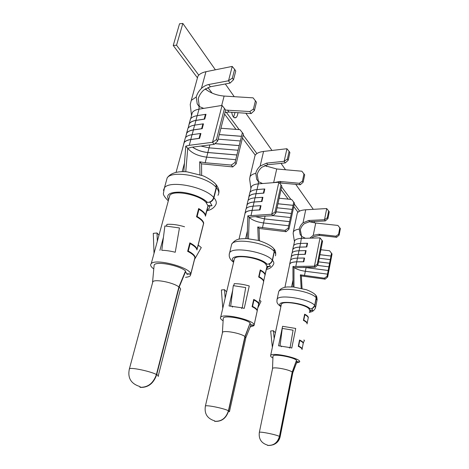 <?xml version="1.0" encoding="UTF-8"?>
<svg xmlns="http://www.w3.org/2000/svg" width="469" height="469" viewBox="0 0 469 469"><rect width="100%" height="100%" fill="white"/><g stroke="black" fill="none" stroke-linecap="round" stroke-linejoin="round"><path stroke-width="0.7" d="M324.302 278.181L327.075 276.288L327.661 277.009L325.123 279.178L324.302 278.181L300.371 274.828L301.362 275.936L325.123 279.178M327.661 277.009L332.058 253.964L329.572 250.768L320.896 249.737M311.803 238.111L313.544 236.728L319.676 235.368L336.636 237.291L335.868 236.183L318.861 234.26L313.245 235.327L309.816 238.176M303.818 261.778L303.384 261.749L304.141 258.026L304.574 258.05L303.818 261.778L296.748 261.854C292.861 261.948 290.546 262.663 289.789 264.018L289.637 264.745M302.042 288.423L301.362 275.936M292.943 266.492L293.987 267.658L315.297 267.236L314.412 266.158L292.943 266.492L293.014 286.934M301.174 288.212L300.371 274.828M335.868 236.183L338.583 234.336L339.122 235.133L336.636 237.291M339.122 235.133L340.365 228.591L337.92 225.437L315.719 223.021L309.229 221.702M339.82 227.782L338.583 234.336M293.957 287.016L293.987 267.658M314.412 266.158L317.279 264.176L317.906 264.95L315.297 267.236M314.447 266.122L320.034 237.877L301.59 238.375C297.727 238.551 295.411 239.378 294.638 240.849L294.473 241.635M321.98 244.038L322.584 241.148L321.969 240.321L317.279 264.176M321.969 240.321L320.034 237.877M301.596 236.376L300.312 229.874C300.963 227.365 302.329 225.278 304.416 223.613L309.604 221.673L325.328 220.928L324.489 219.715L308.725 220.477L303.027 222.816C301.034 224.587 299.773 226.674 299.245 229.071L300.101 234.277L301.631 236.411L305.383 238.252M324.489 219.715L327.315 217.763L327.913 218.642L325.328 220.928M327.913 218.642L329.244 211.841L328.652 210.95L327.315 217.763M328.652 210.95L326.694 208.553L305.724 209.778C301.063 210.118 298.243 211.261 297.27 213.219L297.047 214.274M324.53 219.68L326.717 208.582M306.826 246.952L306.398 246.929L307.142 243.253L307.576 243.276L306.826 246.952L299.791 247.122C295.916 247.269 293.6 248.054 292.832 249.479L292.674 250.247M291.108 257.71L291.237 256.707C292.005 255.312 294.339 254.55 298.237 254.433L304.897 254.315L305.647 250.616L306.081 250.639L305.331 254.339L298.272 254.462C294.397 254.579 292.076 255.335 291.313 256.725L291.161 257.469M305.647 250.616L298.993 250.757C295.095 250.886 292.767 251.66 291.999 253.078L291.841 253.835M305.331 254.339L304.897 254.315M317.906 264.95L322.015 244.038M294.204 267.617C296.959 269.394 300.664 270.613 305.331 271.275L327.491 274.119L327.075 276.288M299.245 229.071C295.998 229.57 294.022 230.543 293.318 231.991L293.166 233.509L294.462 241.682M331.489 253.196L330.979 256.033L319.893 254.69M330.956 256.004L319.899 254.667M319.225 258.249L330.287 259.633L330.979 256.033M317.396 265.395L328.88 266.838L327.491 274.119M328.212 270.502L303.683 267.307M328.189 270.472L303.812 267.307M330.264 259.603L328.88 266.838M329.601 263.244L318.48 261.866M329.578 263.215L318.486 261.837M289.59 264.979L289.713 264C290.469 262.64 292.803 261.913 296.713 261.825L303.384 261.749M304.141 258.026L297.475 258.12C293.571 258.226 291.237 258.97 290.475 260.348L290.323 261.086M292.621 250.493L292.756 249.461C293.524 248.025 295.857 247.239 299.75 247.093L306.398 246.929M307.142 243.253L300.506 243.44C296.613 243.599 294.286 244.402 293.512 245.856L293.348 246.635M309.651 310.613L312.729 310.507L311.996 308.766L314.816 305.507L316.299 297.874L315.93 295.534M315.848 295.388L314.992 294.438M281.248 304.868L281.377 304.246C282.52 300.418 305.102 304.07 309.001 308.766L310.144 308.872C312.495 308.842 314.013 307.682 314.699 305.378L316.182 297.739L315.883 295.435L314.623 294.098M309.001 308.766L309.692 310.501M307.06 323.927C307.312 322.906 306.099 321.728 303.414 320.391L304.645 314.183C307.318 315.537 308.526 316.739 308.262 317.789L308.227 317.783M302.03 349.581C302.259 348.69 301.01 347.617 298.278 346.356L299.533 340.002C302.253 341.28 303.496 342.382 303.261 343.302L303.209 343.296M297.07 361.581L299.58 361.986L296.496 362.977M311.996 308.766L311.586 308.731M312.729 310.507L309.739 310.238M307.101 323.628C307.453 322.637 306.345 321.476 303.777 320.145L304.856 314.711L304.545 314.687M304.856 314.711C307.43 316.071 308.532 317.261 308.145 318.281L307.177 323.164M303.777 320.145L303.472 320.116M302.065 349.299L302.065 349.282C302.423 348.414 301.286 347.353 298.647 346.093L299.744 340.535L299.433 340.5M299.744 340.535C302.37 341.813 303.507 342.898 303.144 343.795M298.647 346.093L298.337 346.058M297.065 361.669L299.58 361.986M267.693 445.386L267.688 445.421C273.732 445.837 277.695 442.859 279.583 436.487L292.339 372.146L296.349 360.702M296.508 360.725L296.848 362.045L292.797 372.744M267.582 445.134C261.262 443.152 258.519 438.89 259.345 432.348C259.826 431.31 276.2 434.616 279.442 436.41C277.554 442.795 273.579 445.779 267.535 445.357L267.688 445.421M279.442 436.41L292.21 372.046L296.525 360.221C292.855 356.856 272.835 353.474 272.981 356.206L272.976 356.393M292.339 372.146L292.744 373.048L280.104 436.897M272.518 368.763L272.577 368.464C273.228 366.588 289.215 369.49 292.21 372.046M272.917 357.982C271.029 356.968 270.279 356.129 270.666 355.455C272.038 351.891 301.702 358.48 299.615 361.898M276.37 328.06L272.425 346.908M303.894 339.972L304.416 340.394L303.32 342.915M274.177 338.548L273.363 330.715L270.66 330.979L272.36 347.283M275.397 332.697L273.363 330.715M298.331 211.894L297.721 211.882L293.77 206.6M197.455 77.848L173.237 45.47L179.545 23.772L182.846 23.45L176.555 45.194L198.774 75.163M182.846 23.45L215.377 69.805M225.313 83.974L234.236 96.684M245.844 113.228L271.973 150.455M281.031 163.37L285.515 169.76M295.728 184.305L313.292 209.332M314.506 221.444L314.23 222.828M265.56 165.217L266.492 166.477M281.646 186.914L290.903 199.395M294.321 204.009L299.591 211.114M207.919 87.498L212.07 93.085M226.234 112.191L239.155 129.614M243.182 135.043L256.906 153.556M281.969 183.004L283.042 183.109M231.698 112.267C232.565 116.816 234.013 118.581 236.054 117.561C237.056 116.687 237.689 115.063 237.953 112.689M233.568 117.186L235.039 112.496M210.358 86.753L230.068 83.089L228.473 80.785L208.711 84.508L210.358 86.753L203.745 90.066C201.049 92.54 199.202 95.424 198.211 98.725L199.395 106.768M225.02 112.425L228.989 112.085L251.144 113.586L249.743 111.552L253.424 109.066L254.421 110.532L256.443 102.189L253.09 97.845L224.118 96.063C216.807 95.447 210.511 93.079 205.234 88.958M249.743 111.552L225.624 110.074M212.504 142.283L189.265 145.32L185.771 146.146L187.747 148.362L191.557 147.254L214.204 144.352L212.504 142.283L216.485 139.539L217.692 141.034L220.905 128.254L239.981 129.679L242.362 132.668L241.517 136.338L219.275 134.615M236.136 163.839L232.776 166.929L231.246 165.07L235.045 162.491L236.136 163.839L243.417 134.087L242.362 132.668M199.952 174.667L199.694 161.776L201.529 163.839L232.776 166.929M231.246 165.07L205.176 162.743L199.694 161.776M199.624 138.349L199.067 138.361L200.351 133.513L200.914 133.501L199.624 138.349L190.819 139.545C187.582 140.014 185.366 141.028 184.17 142.582L183.397 145.437M201.652 175.289L201.529 163.839M185.771 146.146L183.813 171.642M254.421 110.532L251.144 113.586M255.453 100.7L253.424 109.066M185.747 171.724L187.747 148.362M217.692 141.034L214.204 144.352M224.61 113.803L225.63 110.045L224.469 108.468L216.485 139.539M224.469 108.468L222.036 105.419L199.003 109.148C195.79 109.711 193.574 110.831 192.349 112.519L191.516 115.591M212.557 142.236L222.066 105.455M208.711 84.508C206.19 85.018 203.763 86.319 201.424 88.412C198.821 91.004 197.091 93.859 196.241 96.972L197.215 103.854L199.067 106.475L203.722 108.368M228.473 80.785L232.372 78.1L233.509 79.765L230.068 83.089M233.509 79.765L235.749 71.018L234.623 69.33L232.372 78.1M234.623 69.33L232.19 66.416L205.95 71.71C202.098 72.525 199.413 74.032 197.895 76.242L196.775 80.322M228.526 80.732L232.219 66.451M204.736 119.085L204.179 119.103L205.44 114.348L205.997 114.325L204.736 119.085L195.96 120.445C192.741 120.967 190.525 122.051 189.312 123.687L188.497 126.683M185.888 136.274L186.65 133.049C187.864 131.449 190.092 130.394 193.334 129.895L201.635 128.688L202.907 123.886L203.464 123.869L202.192 128.67L193.398 129.954C190.174 130.446 187.958 131.496 186.756 133.09L185.959 136.016M187.213 131.003L187.846 128.658M202.907 123.886L194.617 125.129C191.375 125.645 189.148 126.712 187.934 128.342L187.125 131.314M202.192 128.67L201.635 128.688M187.84 148.31C191.522 153.041 197.789 155.984 206.63 157.15L235.737 159.677L235.045 162.491M196.241 96.972L191.276 100.389L190.232 104.499L191.516 115.597M189.74 121.7L190.396 119.302M220.905 128.254L224.674 113.791M241.476 136.28L219.287 134.568M218.173 139.164L240.38 140.976L241.517 136.338M200.855 146.064L209.045 147.846L238.047 150.256L235.737 159.677M236.939 155.01L207.867 152.542C201.987 151.927 196.857 150.127 192.483 147.137M236.898 154.958L207.837 152.489C202.004 151.88 196.91 150.092 192.566 147.125M240.339 140.917L238.047 150.256M239.243 145.63L214.931 143.661M239.196 145.578L214.978 143.614M183.326 145.689L184.071 142.541C185.273 140.976 187.5 139.961 190.754 139.492L199.067 138.361M184.657 140.389L185.278 138.097M200.351 133.513L192.044 134.679C188.796 135.166 186.568 136.203 185.366 137.786L184.575 140.694M188.427 126.941L189.212 123.646C190.432 122.004 192.659 120.914 195.895 120.386L204.179 119.103M205.44 114.348L197.168 115.661C193.932 116.206 191.704 117.314 190.484 118.979L189.652 122.022M140.26 387.324L140.237 387.406C148.134 387.699 153.621 383.449 156.699 374.643L179.152 287.157L185.572 271.692L187.231 274.494L187.459 273.972L190.801 274.218L195.086 257.264C194.782 255.371 192.501 253.295 188.257 251.044L190.162 243.622C194.383 245.908 196.64 248.019 196.933 249.959L203.687 223.273C203.446 221.157 201.26 218.9 197.121 216.508L198.967 209.315C203.083 211.742 205.252 214.028 205.475 216.191L208.025 206.102L212.035 205.709L210.001 202.239C212.017 201.301 213.331 199.806 213.928 197.76L216.449 187.723L216.221 184.868L214.984 183.367M169.139 197.83L169.813 195.362C173.501 189.628 199.249 194.606 206.02 202.403L207.491 202.444C210.558 202.209 212.627 200.562 213.7 197.508L216.221 187.459L216.016 184.505L214.521 182.91M206.02 202.403L208.002 205.862L205.334 215.447M187.166 273.761L190.766 274.025L194.922 257.587C194.442 255.658 192.02 253.577 187.653 251.343L189.834 242.854C194.172 245.123 196.575 247.245 197.033 249.232L203.528 223.555C203.124 221.403 200.791 219.146 196.534 216.772L198.651 208.547C202.878 210.95 205.188 213.254 205.58 215.453M210.001 202.239L209.127 202.215M212.035 205.709L207.96 205.598M198.967 209.315L198.457 209.303M197.121 216.508L196.611 216.49M190.162 243.622L189.64 243.599M188.257 251.044L187.735 251.015M185.572 271.692L185.243 271.668M129.21 369.402L129.432 368.734C131.42 367.262 150.543 371.342 156.417 374.497C153.328 383.314 147.835 387.57 139.926 387.277L140.237 387.406M156.417 374.497L178.894 286.958L185.542 270.953C178.947 265.12 155.28 260.799 154.125 265.178L154.031 266.193M179.152 287.157C180.571 288.324 180.928 289.267 180.225 289.983L158.27 375.786M152.531 282.907L152.859 281.681C155.151 278.879 173.589 282.608 178.894 286.958M190.801 274.218L190.303 275.731C189.488 276.563 187.905 277.085 185.566 277.302M153.779 268.936C150.784 266.773 149.933 265.003 151.241 263.619C155.485 258.179 190.379 267.418 190.766 274.025M208.025 206.102L207.597 207.796M197.795 246.565L198.51 245.305L201.277 247.579L194.535 259.439M198.51 245.305L198.088 245.41M157.326 241.242L157.021 232.987L153.281 233.345L154.025 253.383M158.979 235.162L157.021 232.987M173.237 45.47L176.555 45.194M255.271 155.139L242.455 138.003M236.007 129.38L224.54 114.055M206.495 89.931L205.592 88.723M288.177 199.126L281.019 189.552M258.46 181.691L257.188 174.48C257.973 171.625 259.545 169.203 261.901 167.21L267.723 164.736L285.252 162.936L284.12 161.307L266.544 163.136L260.143 166.09C257.886 168.195 256.426 170.605 255.775 173.319C252.82 174.005 250.897 175.136 250.012 176.707L249.625 179.135L250.927 188.427M254.544 157.566L255.013 155.573C256.244 153.386 259.093 152.003 263.56 151.428L286.917 148.726L289.092 151.37L287.397 159.044L288.201 160.222L285.252 162.936M279.395 182.898L300.318 184.739L299.304 183.273L280.022 181.462L273.919 182.611M279.108 198.211L291.618 199.472L293.746 202.157L293.102 205.358L277.924 203.792M288.968 229.165L286.078 231.715L284.982 230.385L288.189 228.204L288.968 229.165L294.503 203.177L293.746 202.157M258.337 240.439L257.751 226.973L259.07 228.45L286.078 231.715M284.982 230.385L257.751 226.973M260.037 209.913L259.55 209.895L260.512 205.68L260.999 205.692L260.037 209.913L252.175 210.388C248.441 210.657 246.096 211.554 245.135 213.078L244.812 214.456M259.521 240.773L259.07 228.45M247.831 215.834L249.232 217.405L252.732 216.801L272.899 215.699L271.709 214.251L247.831 215.834L247.181 238.604M299.304 183.273L302.429 181.151L303.15 182.212L300.318 184.739M303.15 182.212L304.698 174.873L301.866 171.214L276.722 168.975L264.575 165.604M303.982 173.794L302.429 181.151M248.488 238.692L249.232 217.405M271.709 214.251L275.039 211.947L275.889 212.996L272.899 215.699M271.75 214.21L278.862 182.23L258.325 183.871C254.614 184.235 252.263 185.243 251.284 186.897L250.933 188.391M281.072 189.318L281.834 186.046L281.013 184.933L275.039 211.947M281.013 184.933L278.862 182.23M255.775 173.319L256.69 179.246L258.372 181.609L262.54 183.514M284.12 161.307L287.397 159.044M284.167 161.266L286.946 148.761M288.201 160.222L289.889 152.566L289.092 151.37M263.865 193.14L263.379 193.134L264.328 188.984L264.815 188.989L263.865 193.14L256.033 193.738C252.316 194.066 249.971 195.034 248.998 196.64L248.658 198.094M246.682 206.501L246.987 204.801C247.96 203.229 250.317 202.291 254.063 201.992L261.473 201.482L262.429 197.302L262.916 197.308L261.96 201.494L254.11 202.033C250.387 202.327 248.037 203.259 247.075 204.824L246.741 206.243M247.714 201.711L247.849 201.137M262.429 197.302L255.025 197.836C251.284 198.153 248.928 199.102 247.949 200.703L247.609 202.145M261.96 201.494L261.473 201.482M275.889 212.996L281.113 189.318M249.232 217.428C252.428 220.248 257.194 222.089 263.537 222.957L288.711 225.753L288.189 228.204M249.625 193.58L249.76 192.988M293.072 205.316L277.929 203.757M276.997 207.785L292.24 209.414L293.102 205.358M272.964 215.646L290.469 217.528L288.711 225.753M289.619 221.673L264.475 218.917L255.511 216.655M289.59 221.632L264.457 218.882L255.593 216.649M292.205 209.373L290.469 217.528M291.366 213.483L276.141 211.865M291.337 213.442L276.147 211.83M244.754 214.708L245.047 213.049C246.014 211.519 248.371 210.616 252.123 210.347L259.55 209.895M245.791 209.907L245.92 209.344M260.512 205.68L253.096 206.161C249.344 206.448 246.987 207.362 246.02 208.916L245.692 210.329M248.593 198.352L248.91 196.617C249.889 194.998 252.246 194.025 255.986 193.697L263.379 193.134M264.328 188.984L256.942 189.576C253.207 189.916 250.851 190.906 249.866 192.542L249.52 194.019M251.073 325.164L254.075 325.269L257.258 310.742C257.393 309.493 255.822 308.045 252.557 306.409L253.964 300.049C257.217 301.714 258.777 303.185 258.636 304.469L263.672 281.5C263.842 280.087 262.329 278.504 259.128 276.763L260.506 270.566C263.689 272.337 265.19 273.943 265.014 275.391L266.925 266.673L270.408 266.462L269.2 264.065C270.93 263.32 272.02 262.06 272.483 260.295L274.371 251.619L274.089 249.133L272.964 247.761M234.131 259.926L234.412 258.741C236.47 254.022 260.705 258.138 265.782 264.129L267.066 264.211C269.734 264.111 271.481 262.746 272.319 260.113L274.207 251.437L273.937 248.84L272.565 247.38M265.782 264.129L266.943 266.515L265.003 274.793M251.085 324.829L254.087 325.146L257.176 311.058C257.164 309.78 255.47 308.321 252.093 306.691L253.706 299.421C257.065 301.075 258.747 302.564 258.747 303.883L263.596 281.787C263.625 280.345 261.983 278.756 258.677 277.021L260.248 269.939C263.537 271.698 265.167 273.316 265.126 274.799M269.2 264.065L268.62 264.029M270.408 266.462L266.943 266.24M260.506 270.566L260.113 270.543M259.128 276.763L258.741 276.733M253.964 300.049L253.577 300.013M252.557 306.409L252.164 306.374M214.825 421.303L214.814 421.355C221.673 421.742 226.275 418.237 228.632 410.844L245.105 336.678L249.948 323.51M250.17 323.534L250.974 325.41M214.691 420.886C207.251 418.577 204.156 413.623 205.404 406.019C206.407 404.765 224.135 408.393 228.432 410.744C226.076 418.149 221.468 421.654 214.603 421.268L214.814 421.355M228.432 410.744L244.924 336.537L250.165 322.936C245.322 318.568 223.531 314.834 223.267 318.287L223.238 318.709M245.105 336.678L245.744 338.202L229.493 411.501M222.394 332.92L222.535 332.339C223.76 330.029 240.99 333.242 244.924 336.537M254.075 325.269L253.881 325.721L250.165 326.969M223.115 320.773C220.811 319.371 219.996 318.199 220.67 317.255C223.045 312.823 255.288 320.438 254.087 325.146M227.905 286.442L228.004 286.014M259.58 300.166L261.022 301.344L257.768 307.992M225.161 298.12L224.516 289.684L221.38 289.983L222.781 308.25M226.627 291.876L224.516 289.684M179.445 227.934L175.242 252.258C170.276 250.985 165.792 250.34 161.787 250.311L164.883 225.947L179.445 227.934M166.489 225.999L166.923 224.375C171.971 223.977 177.839 224.774 184.528 226.767M159.911 250.37L163.429 237.343M280.069 345.888L282.25 328.411L293.078 330.194L290.077 347.593L278.557 345.794L282.584 326.301L295.716 328.452L291.782 348.045L290.077 347.593M289.432 348.104L289.543 347.465M281.4 346.732L281.488 346.022M230.719 306.011L233.281 285.656L245.703 287.561L242.203 307.846L229.042 305.964L232.706 290.188M241.664 308.62L241.811 307.752M232.448 307.142L232.571 306.146M233.75 285.709L234.219 283.681C238.762 283.628 243.774 284.396 249.262 285.973L244.214 308.397L242.203 307.846M318.861 234.26L319.676 235.368M295.833 266.292L296.748 261.854M291.595 286.852L292.943 280.327M308.725 220.477L309.604 221.673M300.547 243.434L301.631 236.411M299.04 250.757L299.791 247.122M297.522 258.12L298.272 254.462M298.237 254.433L298.993 250.757M303.027 222.816L305.724 209.778M305.331 271.275L304.457 275.608M315.719 223.021L313.245 235.327M306.134 267.289L306.058 267.664M306.069 267.693L305.342 271.281M296.713 261.825L297.475 258.12M299.75 247.093L300.506 243.44M316.299 297.874L316.968 300.383L315.649 307.183M278.516 292.592L278.703 291.695C280.304 286.213 311.076 291.102 316.182 297.739M279.583 436.487L280.069 437.055C279.061 440.942 276.651 443.545 272.847 444.87M310.883 310.73L309.376 312.008M280.972 306.181C273.321 299.574 304.404 302.294 310.144 308.872M314.816 305.507L315.502 307.951C313.28 312.032 311.17 311.756 309.306 312.372M276.921 299.937L277.115 299.228C278.674 293.922 309.54 298.9 314.699 305.378M297.622 212.621L297.721 211.877L297.616 212.627M224.118 96.063L221.685 105.478M227.506 110.063L228.989 112.085M189.265 145.32L190.819 139.545M182.177 171.642L184.329 163.634M197.25 115.65L199.003 109.148L199.067 106.475M194.705 125.117L195.96 120.445M192.132 134.667L193.398 129.954M193.334 129.895L194.617 125.129M201.424 88.412L205.95 71.71M206.63 157.15L205.176 162.743M209.848 144.909L209.086 147.852M209.045 147.846L207.837 152.489M207.867 152.542L206.671 157.156M190.754 139.492L192.044 134.679M195.895 120.386L197.168 115.661M216.449 187.723C218.923 190.66 219.428 193.193 217.956 195.315M166.196 181.444L167.181 177.874C172.328 169.69 207.392 176.491 216.221 187.459M156.699 374.643C158.264 375.487 158.733 376.091 158.1 376.455M209.62 206.149C209.813 207.796 208.951 209.098 207.028 210.042M168.6 199.817C165.721 194.576 169.62 192.02 180.295 192.149C190.314 192.747 202.848 197.531 207.491 202.444M213.928 197.76C216.432 200.638 216.959 203.1 215.5 205.152C213.928 207.937 211.038 209.831 206.829 210.851M163.423 190.361L164.437 187.823C169.526 179.897 204.754 186.768 213.7 197.508M260.143 166.09L263.56 151.428M280.022 181.462L281.101 182.922M251.009 215.412L252.175 210.388M245.645 238.557L247.321 231.317M266.544 163.136L267.723 164.736M257 189.57L258.325 183.871L258.372 181.609M255.083 197.83L256.033 193.738M253.154 206.155L254.11 202.033M254.063 201.992L255.025 197.836M263.537 222.957L262.441 227.84M276.722 168.975L273.65 182.634M265.079 216.127L264.457 218.882M264.475 218.917L263.566 222.957M252.123 210.347L253.096 206.161M255.986 193.697L256.942 189.576M274.371 251.619C275.702 253.196 276.03 254.591 275.367 255.804M231.276 245.908L231.68 244.191C234.553 237.437 267.57 242.983 274.207 251.437M228.632 410.844L229.423 411.811M268.315 266.767L266.439 268.889M233.75 261.55C225.319 253.084 259.533 255.617 267.066 264.211M272.483 260.295C273.832 261.837 274.172 263.197 273.509 264.369C271.832 267.277 269.435 268.966 266.316 269.435M229.23 254.057L229.646 252.762C232.466 246.225 265.606 251.859 272.319 260.113M284.923 287.298L289.789 264.018M301.151 235.631L300.09 234.283M292.128 252.85L292.832 249.479M291.237 256.707L291.999 253.078M293.318 231.991L297.27 213.219M293.641 245.621L294.638 240.849M289.713 264L290.475 260.348M290.604 260.125L291.313 256.725M292.756 249.461L293.512 245.856M316.047 295.658C316.575 295.781 316.933 297.141 317.12 299.744M280.872 306.638C276.077 303.044 276.927 301.966 277.115 299.228L278.703 291.695C279.823 289.004 282.637 287.421 287.157 286.958L293.166 286.946L306.562 289.778C311.674 291.835 314.781 293.723 315.883 295.435M259.345 432.348L272.577 368.464M272.518 368.599L272.981 356.206M302.136 348.86L303.132 343.789M270.666 355.455L281.377 304.246M234.06 117.619L236.054 117.561M176.074 172.346L184.17 142.582M199.137 106.316L197.138 103.784M188.104 128.119L189.312 123.687M186.65 133.049L187.934 128.342M191.276 100.389L197.895 76.242M190.654 118.751L192.349 112.519M184.071 142.541L185.366 137.786M185.536 137.569L186.756 133.09M189.212 123.646L190.484 118.979M216.279 184.833C218.531 188.022 219.363 190.742 218.783 192.994M168.301 200.914C164.783 197.314 163.153 194.823 163.4 193.439L164.437 187.823L167.181 177.874C170.628 173.073 177.247 171.056 187.025 171.83L202.719 175.705C205.727 176.79 212.756 180.741 216.016 184.505M152.859 281.681L129.432 368.734C127.369 377.844 130.921 383.806 140.102 386.614M152.577 282.033L154.125 265.178M151.241 263.619L169.813 195.362M250.012 176.707L255.013 155.573M239.002 239.184L245.135 213.078M258.079 181.028L256.654 179.222M248.101 200.468L248.998 196.64M246.987 204.801L247.949 200.703M250.012 192.302L251.284 186.897M245.047 213.049L246.02 208.916M246.166 208.687L247.075 204.824M248.91 196.617L249.866 192.542M274.136 249.103C275.297 250.27 275.819 252.111 275.702 254.632M233.585 262.247C229.757 259.509 228.444 256.35 229.646 252.762L231.68 244.191C235.913 238.246 240.392 238.856 246.858 238.592L258.349 240.439C266.187 242.936 271.381 245.738 273.937 248.84M205.404 406.019L222.535 332.339M245.856 337.616L250.804 325.392M222.406 332.556L223.267 318.287M257.258 310.331L258.542 304.463M263.684 281.037L264.921 275.385M220.67 317.255L234.412 258.741"/></g></svg>
